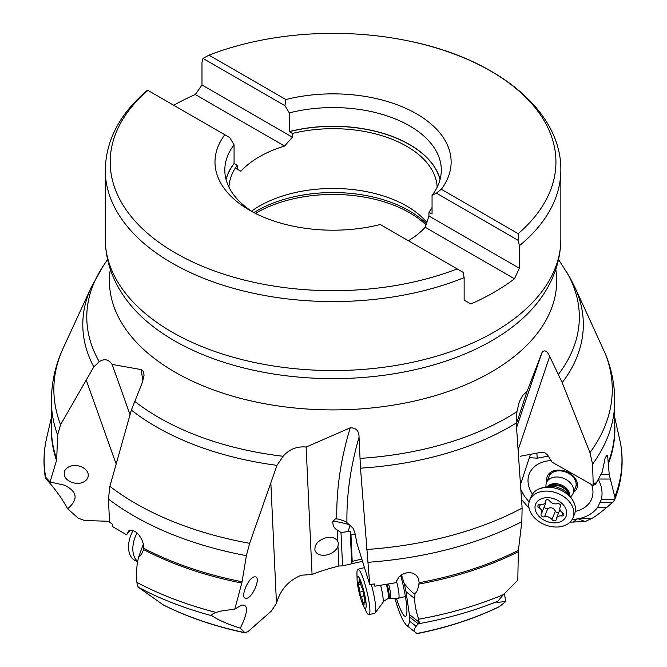 <?xml version="1.0" encoding="UTF-8"?>
<svg xmlns="http://www.w3.org/2000/svg" width="667" height="667" viewBox="0 0 667 667"><rect width="100%" height="100%" fill="white"/><g stroke="black" fill="none" stroke-linecap="round" stroke-linejoin="round"><path stroke-width="1" d="M521.561 499.55L529.098 508.212M530.448 454.335L520.568 484.375M520.193 456.261L541.446 452.268L545.031 452.91L547.632 455.027L552.076 462.164L593.263 485.534L592.571 464.165L589.945 452.626L562.206 382.65L549.683 356.378C547.132 350.809 544.589 349.5 542.046 352.434L527.063 391.362L522.561 395.556L519.318 401.759L516.95 411.639L516.233 423.011L522.111 508.104L521.827 521.636A281.674 162.623 180 0 1 367.951 562.298L360.488 468.167L359.046 437.244C359.021 430.815 356.086 427.68 350.25 427.822L306.12 447.04C296.865 446.19 289.203 449.275 283.133 456.286L276.963 465.366L249.641 543.313L246.381 555.661A281.674 162.623 180 0 1 108.446 499.058L109.888 486.335L131.349 410.072L142.421 382.358L144.055 375.196L143.288 371.411L141.262 369.618L112.123 364.415C108.554 359.288 104.269 358.387 99.25 361.706L93.789 366.908L60.597 424.679L57.62 434.951A281.674 162.623 180 0 1 51.384 400.925L51.384 427.872A281.674 162.623 0 0 0 56.703 459.313L57.62 434.951M558.571 259.513L570.035 277.739M251.542 211.172A104.144 60.122 180 0 1 259.43 206.07A104.144 60.122 180 0 1 426.88 222.478M173.72 105.261A227.797 131.516 180 0 1 195.289 94.514L284.551 146.048A104.144 60.122 0 0 0 259.43 156.737A104.144 60.122 0 0 0 240.912 171.244L237.185 169.085L237.185 165.341A104.144 60.122 0 0 0 228.964 187.177M408.404 240.762A104.144 60.122 0 0 0 425.212 227.264L514.474 278.798A227.797 131.516 180 0 1 494.139 292.246A227.797 131.516 180 0 1 470.835 303.985L464.14 300.117L464.14 277.622A227.797 131.516 180 0 1 171.627 262.848A227.797 131.516 180 0 1 105.269 170.06L105.269 239.036A227.797 131.516 0 0 0 245.89 360.547A227.797 131.516 0 0 0 494.139 332.033A227.797 131.516 0 0 0 494.23 331.983A227.797 131.516 0 0 0 560.855 239.036C560.572 261.531 553.126 282.291 538.527 301.309L539.128 300.525M464.14 277.622L463.123 272.344L457.162 268.909A222.878 128.673 180 0 1 175.121 252.81A222.878 128.673 180 0 1 147.932 90.379L147.782 90.287M457.162 268.909L380.273 224.512A118.076 68.176 0 0 1 249.566 210.23A118.076 68.176 0 0 1 224.829 134.776L147.932 90.379M253.202 212.239A108.237 62.49 0 0 1 224.821 170.06A108.237 62.49 0 0 1 234.067 144.789L229.731 137.602L224.829 134.776M234.067 144.789L234.067 163.473L237.185 165.341M235.343 168.026L240.912 171.244M514.474 278.798L519.368 268.234L519.368 245.739L518.351 240.462L436.393 193.147L441.296 189.278A118.076 68.176 0 0 0 416.558 113.824A118.076 68.176 0 0 0 285.86 99.541L208.963 55.144L203.01 58.404L201.984 62.498L201.984 84.992L195.289 94.514M208.963 55.144A222.878 128.673 180 0 1 258.763 40.712A222.878 128.673 180 0 1 407.362 40.712A222.878 128.673 180 0 1 491.012 71.244A222.878 128.673 180 0 1 518.192 233.675L518.351 240.462M518.192 233.675L441.296 189.278M285.86 99.541L284.959 105.719L203.01 58.404M436.393 193.147L432.058 195.331A108.237 62.49 0 0 0 441.304 170.06A108.237 62.49 0 0 0 289.295 112.906L284.959 105.719M432.058 195.331L432.058 214.007L428.939 212.273L428.939 216.025L519.368 268.234M428.939 216.025L425.212 227.264M284.551 146.048L292.413 137.202L292.413 133.45L289.295 131.582L289.295 112.906M428.939 212.273A104.144 60.122 0 0 0 432.058 207.47M437.168 187.177A104.144 60.122 0 0 0 292.413 133.45M201.984 84.992L292.413 137.202M115.816 463.14L86.201 379.982M129.948 414.474L112.123 364.415M240.345 628.181C248.116 612.048 248.541 604.369 241.604 605.136L234.817 609.071L219.693 611.255L214.074 613.223C211.739 614.49 211.03 615.341 211.964 615.783C218.351 620.085 227.814 624.22 240.345 628.181L244.747 632.583L247.866 631.741L271.477 610.947L276.463 603.377C280.29 589.753 288.603 580.357 301.409 575.187L312.064 574.529C318.092 571.919 327.03 569.076 338.886 566.008L342.555 565.874L362.498 561.297M56.703 459.313L56.512 460.43A281.816 162.706 180 0 1 51.384 423.945M51.384 417.609L46.715 437.66C43.613 451.025 43.172 464.432 45.381 477.872L47.115 480.098C55.386 489.295 62.231 498.858 67.634 508.796C78.564 499.425 77.48 491.546 64.374 485.151L50.067 481.991L56.512 460.43M67.634 508.796L78.231 518.192L84.517 520.493L109.48 521.311M80.665 466.433C87.235 469.393 89.528 473.42 87.552 478.514C84.192 483.141 78.948 484.45 71.803 482.441C65.233 479.473 62.94 475.446 64.916 470.352C68.276 465.724 73.52 464.415 80.665 466.433M50.067 481.991L46.231 477.789M45.423 477.68L45.781 477.655A288.928 166.808 0 0 1 46.715 437.66M163.615 605.119L138.561 587.41L137.552 585.851L136.877 582.349C136.401 572.853 136.71 565.641 137.786 560.714L138.753 556.687L141.437 554.377L143.63 549.575L143.355 543.855L141.621 539.136L138.961 535.001L136.001 532.108L133.2 530.54L130.749 530.173L128.723 530.907L126.555 534.784L112.698 526.663L112.515 524.254L109.53 522.203L108.446 499.058M276.463 603.377L270.844 483.008M312.064 574.529L306.12 447.04M138.753 556.687L143.38 543.964M130.023 530.298L126.555 534.784M143.822 548.332A281.674 162.623 0 0 0 242.054 581.774L246.381 555.661M242.054 581.774L241.771 583.041A281.816 162.706 180 0 1 143.63 549.575M234.817 609.071L241.771 583.041M162.973 604.752A258.804 149.416 0 0 0 244.747 632.583L245.314 632.883M254.21 576.847L255.786 576.905C260.63 578.439 252.743 597.157 246.79 598.282L245.214 598.224C240.378 596.69 248.257 577.964 254.21 576.847M337.969 546.315C336.11 550.667 332.308 553.56 326.58 554.986C320.552 555.903 316.692 554.419 314.982 550.508C314.299 544.464 318.142 540.17 326.522 537.619C331.933 536.735 335.668 537.919 337.727 541.179L338.344 543.055L337.969 546.315L338.886 566.008M355.178 533.984L350.984 535.034L350.217 531.274L340.995 532.524L337.21 529.99C334.209 528.422 332.741 525.596 332.8 521.519L335.384 518.934L338.019 519.009C342.655 520.318 345.631 521.519 346.932 522.62C346.507 494.872 350.55 466.416 359.046 437.244M367.951 562.298L369.726 584.492L356.87 543.105L355.161 533.917L353.235 528.397L346.932 522.62M516.225 424.304L527.063 391.362M361.797 559.021L352.209 561.389L351.734 563.757L350.217 531.274M350.984 535.034L352.209 561.389M340.995 532.524L342.555 565.874M417.1 633.592L415.116 632.074C413.598 631.249 413.932 629.323 416.133 626.305L419.209 622.303L418.659 619.209C415.908 610.797 414.599 603.918 414.732 598.582L414.941 594.164L417.575 590.087L419.134 582.716L418.526 578.606L416.283 575.204L412.79 573.128L408.838 572.536L405.027 573.178L401.642 574.754L398.799 577.105L395.706 582.733L374.821 586.201L374.529 583.95L369.726 584.492M414.941 594.164C413.106 593.246 410.005 590.278 405.619 585.276L404.235 583.567L401.467 574.862M419.134 582.716A281.674 162.623 0 0 0 518.409 550.325L521.827 521.636M518.409 550.325L518.317 551.726A281.816 162.706 180 0 1 419.051 584.059M418.659 619.209A288.928 166.808 0 0 0 503.343 594.647L517.809 580.232L518.317 551.726M503.343 594.647L496.932 602.426L505.778 601.509L504.344 593.43M505.778 601.509L499.216 606.745M404.235 583.567L406.028 591.696L409.371 614.524L409.421 620.985C409.088 625.096 408.046 626.455 406.278 625.079L403.96 622.003C401.734 618.167 399.308 612.256 396.682 604.269L394.806 598.249M415.116 632.074L406.278 625.079M396.381 598.232A33.617 5.053 -103.7 0 0 404.127 615.674A33.617 5.053 -103.7 0 0 405.995 616A33.617 5.053 -103.7 0 0 400.65 575.438M374.12 584L374.821 586.201M589.945 452.626A279.206 161.197 0 0 0 605.528 354.269L588.119 316.033M605.528 354.269L606.428 356.453M614.741 417.609L620.56 443.322M570.06 522.169L585.201 521.536L591.479 518.584C594.155 517.375 599.266 513.632 606.828 507.354L613.156 501.826L614.716 499.708L615.057 497.824L609.254 474.812L607.629 455.719L606.945 455.261L605.144 457.929L602.218 472.136L595.189 484.917L595.081 482.791L593.263 485.534M609.254 474.812L601.092 474.445M594.097 484.3L595.189 484.917M529.114 502.009L524.495 496.273L520.919 489.67M536.81 453.135L537.269 458.179L529.356 457.679M537.269 458.179L548.366 456.12M598.099 479.031C601.884 486.11 602.943 492.996 601.267 499.691L597.64 507.345C593.53 512.931 587.444 516.675 579.398 518.567L578.156 518.851L585.201 521.536M572.186 519.476L578.156 518.851M551.142 460.555A33.617 24.362 -158.1 0 0 546.865 461.055A33.617 24.362 -158.1 0 0 546.748 461.08A33.617 24.362 -158.1 0 0 532.449 494.139M575.296 511.389A33.617 24.362 -158.1 0 0 591.604 484.601M601.267 499.691L614.766 499.575C622.011 480.849 623.903 461.864 620.443 442.638M546.898 481.666A15.95 11.556 21.9 0 1 555.578 470.36A15.95 11.556 21.9 0 1 574.495 477.43A15.95 11.556 21.9 0 1 573.52 492.379M575.596 487.227A14.349 10.397 -158.1 0 0 571.319 475.288A14.349 10.397 -158.1 0 0 556.428 471.085A14.349 10.397 -158.1 0 0 548.974 476.505M545.873 486.818L545.956 485.159A14.349 10.397 21.9 0 1 546.498 482.658A14.349 10.397 21.9 0 1 563.065 478.131A14.349 10.397 21.9 0 1 573.12 493.38A14.349 10.397 21.9 0 1 571.777 495.556L570.694 496.815M573.011 517.792L574.579 513.907A23.37 16.933 -158.1 0 0 574.429 503.685A23.37 16.933 -158.1 0 0 558.196 489.078A23.37 16.933 -158.1 0 0 538.302 489.236A23.37 16.933 -158.1 0 0 531.224 496.456L529.656 500.342A23.37 16.933 21.9 0 1 556.628 492.963A23.37 16.933 21.9 0 1 573.011 517.792A23.37 16.933 21.9 0 1 546.04 525.171A23.37 16.933 21.9 0 1 529.656 500.342M554.569 498.966A16.4 11.881 21.9 0 1 566.258 515.858A16.4 11.881 21.9 0 1 547.14 521.561A16.4 11.881 21.9 0 1 535.451 504.661A16.4 11.881 21.9 0 1 554.569 498.966M561.589 515.941A2.393 1.734 -158.1 0 0 563.74 515.032A2.393 1.734 -158.1 0 0 562.64 512.765A5.678 4.11 21.9 0 1 560.022 507.379A5.678 4.11 21.9 0 1 560.455 506.637A2.393 1.734 -158.1 0 0 560.639 506.32A2.393 1.734 -158.1 0 0 558.954 503.777A2.393 1.734 -158.1 0 0 557.22 503.677A5.678 4.11 21.9 0 1 553.093 503.443A5.678 4.11 21.9 0 1 549.716 500.95A2.393 1.734 -158.1 0 0 548.291 499.9A2.393 1.734 -158.1 0 0 545.531 500.659A2.393 1.734 -158.1 0 0 545.439 501.175A5.678 4.11 21.9 0 1 545.222 502.418A5.678 4.11 21.9 0 1 540.12 504.577A2.393 1.734 -158.1 0 0 537.969 505.494A2.393 1.734 -158.1 0 0 539.069 507.762A5.678 4.11 21.9 0 1 541.687 513.14A5.678 4.11 21.9 0 1 541.254 513.89A2.393 1.734 -158.1 0 0 541.07 514.199A2.393 1.734 -158.1 0 0 542.755 516.75A2.393 1.734 -158.1 0 0 544.489 516.842A5.678 4.11 21.9 0 1 548.616 517.075A5.678 4.11 21.9 0 1 551.993 519.568A2.393 1.734 -158.1 0 0 553.418 520.619A2.393 1.734 -158.1 0 0 556.178 519.868A2.393 1.734 -158.1 0 0 556.27 519.343A5.678 4.11 21.9 0 1 556.486 518.109A5.678 4.11 21.9 0 1 561.589 515.941L562.823 512.881M551.993 519.568L555.369 511.18L556.62 512.656L558.688 512.656M555.369 511.18C553.71 507.937 551.209 507.028 547.865 508.454L545.656 508.704L544.23 506.837M541.687 513.14L545.356 503.952L545.406 501.951M396.373 580.774A14.349 2.159 76.3 0 1 398.441 598.207A14.349 2.159 76.3 0 1 398.366 598.216L390.103 598.291A12.465 1.876 76.3 0 0 388.636 584.1M364.649 568.201A23.37 3.51 -103.7 0 0 364.04 567.825L364.574 567.959M357.087 579.59L356.953 573.712A23.37 3.51 76.3 0 1 357.912 569.234A23.37 3.51 76.3 0 1 362.748 577.38A23.37 3.51 76.3 0 1 368.918 601.2A23.37 3.51 76.3 0 1 368.943 614.657A23.37 3.51 76.3 0 1 366.033 611.114L363.465 605.836A16.4 2.468 76.3 0 1 362.114 602.601A16.4 2.468 76.3 0 1 357.087 579.59A16.4 2.468 76.3 0 1 361.155 582.166A16.4 2.468 76.3 0 1 366.033 602.91A16.4 2.468 76.3 0 1 363.465 605.836M375.004 613.123A23.37 3.51 -103.7 0 0 371.269 584.325M365.007 602.768L364.874 599.891A5.678 0.85 76.3 0 1 363.573 592.596L362.398 588.177A5.678 0.85 76.3 0 1 361.347 586.218A5.678 0.85 76.3 0 1 360.197 582.216L359.221 579.69L359.163 580.665A5.678 0.85 76.3 0 1 359.029 582.983A5.678 0.85 76.3 0 1 358.262 581.991L358.396 584.876A5.678 0.85 76.3 0 1 359.696 592.163L360.872 596.59A5.678 0.85 76.3 0 1 361.923 598.549A5.678 0.85 76.3 0 1 363.073 602.551L364.049 605.069L364.107 604.094A5.678 0.85 76.3 0 1 364.24 601.784A5.678 0.85 76.3 0 1 365.007 602.768L365.433 602.668M133.092 530.507A23.37 14.816 114.6 0 0 135.443 560.689L137.61 561.681M137.669 561.364A23.37 14.816 -65.4 0 1 137.069 532.991M555.819 269.326A223.637 129.115 180 0 1 491.204 372.086A223.637 129.115 180 0 1 238.394 397.765A223.637 129.115 180 0 1 110.305 269.326M360.063 458.379A246.273 142.188 0 0 0 507.203 417.592A246.273 142.188 0 0 0 507.295 417.542A246.273 142.188 0 0 0 516.95 411.639M558.554 374.22A246.273 142.188 0 0 0 566.875 272.403M426.038 224.946A108.237 62.49 0 0 0 256.528 212.756A108.237 62.49 0 0 0 256.436 212.815A108.237 62.49 0 0 0 255.436 213.398M253.885 212.598A107.629 62.139 180 0 1 256.87 210.797A107.629 62.139 180 0 1 256.962 210.747A107.629 62.139 180 0 1 426.438 223.778M226.038 179.398A108.237 62.49 180 0 1 234.067 163.473M560.855 239.036L560.855 170.06A227.797 131.516 180 0 1 519.368 245.739M289.295 131.582A108.237 62.49 180 0 1 440.087 179.398M289.361 131.691A108.154 62.448 180 0 1 440.037 179.59M105.269 239.036C105.553 261.531 112.998 282.291 127.597 301.309A224.562 129.648 0 0 0 491.854 340.67A224.562 129.648 0 0 0 491.938 340.62A224.562 129.648 0 0 0 538.527 301.309M107.554 259.513L103.327 265.825A246.273 142.188 0 0 0 99.25 361.706M134.567 401.217A246.273 142.188 0 0 0 283.133 456.286M93.789 366.908A250.267 144.489 180 0 1 91.229 287.369L63.265 347.991A279.206 161.197 0 0 0 60.597 424.679M141.262 369.618A631.399 266.95 -132.9 0 0 142.921 381.082M109.888 486.335A279.206 161.197 0 0 0 249.641 543.313M276.963 465.366A250.267 144.489 180 0 1 131.349 410.072M136.877 582.349A288.928 166.808 0 0 0 216.066 612.414M211.964 615.783A287.06 165.733 180 0 1 138.561 587.41M337.21 529.99L337.727 541.179M350.25 427.822A631.399 382.233 159.7 0 0 336.793 518.826M366.775 549.491A279.206 161.197 0 0 0 522.111 508.104M516.233 423.011A250.267 144.489 180 0 1 510.113 426.672A250.267 144.489 180 0 1 510.03 426.722A250.267 144.489 180 0 1 360.488 468.167M349.058 524.604A24.604 3.127 18.3 0 0 332.8 521.519M350.058 525.529L347.974 531.824M404.335 584L405.019 584.534M414.732 598.582L406.028 591.696M416.95 633.483A258.804 149.416 0 0 0 499.575 606.511M497.907 601.2A287.06 165.733 180 0 1 418.651 623.712M415.049 632.024L406.345 625.137M416.133 626.305L409.421 620.985M418.384 623.953L409.488 616.917M419.209 622.303L409.371 614.524M542.046 352.434A631.399 20.485 110 0 0 516.3 428.422M518.226 449.666L549.683 356.378M588.052 315.891L574.896 287.369A250.267 144.489 180 0 1 562.206 382.65M614.841 496.757A288.928 166.808 0 0 0 620.343 442.129M614.741 423.945A281.816 162.706 180 0 1 608.479 463.59M608.371 462.256A281.674 162.623 0 0 0 614.741 427.872L614.741 400.925A281.674 162.623 180 0 1 592.571 464.165M576.863 519.043L573.27 522.178M591.479 518.584L579.398 518.567M606.828 507.354L597.64 507.345M612.573 502.343L600.4 502.326M610.005 479.048L598.683 479.031M226.088 179.59A108.154 62.448 180 0 1 234.134 163.573M547.365 486.61A12.465 9.03 21.9 0 1 560.538 484.642A12.465 9.03 21.9 0 1 569.751 495.623M569.076 494.847A12.298 8.913 -158.1 0 0 560.122 485.701A12.298 8.913 -158.1 0 0 548.391 486.518M549.091 486.485A12.298 8.913 21.9 0 1 559.905 486.226A12.298 8.913 21.9 0 1 568.601 494.33M560.455 506.637L560.722 505.97M544.489 516.842L547.865 508.454M539.069 507.762L540.345 504.611M545.439 501.175L545.823 500.217M390.103 598.291L388.711 598.466A12.298 1.851 -103.7 0 0 387.168 584.359M386.36 584.492A12.298 1.851 76.3 0 1 387.919 598.658L388.711 598.466M380.624 585.409A15.249 2.293 76.3 0 1 382.908 602.643C382.241 602.301 383.917 600.967 387.919 598.658M363.073 602.551L364.024 602.318M360.872 596.59L363.882 595.856M359.696 592.163L363.448 591.254M358.396 584.876L360.73 584.309M359.163 580.665L359.713 580.532M147.64 90.103C120.068 113.298 105.945 139.945 105.269 170.06M560.855 170.06C561.447 109.897 495.456 58.004 407.362 40.712M208.062 55.469C223.937 49.291 240.837 44.372 258.763 40.712M127.597 301.309L127.005 300.525M91.229 287.369L103.327 265.825M51.384 400.925C51.467 382.575 55.428 364.924 63.265 347.991M220.302 611.089L219.768 611.239M245.431 632.908C215.266 626.588 187.986 617.317 163.573 605.094M499.283 606.712C474.654 618.634 447.249 627.614 417.075 633.65M574.896 287.369L570.002 277.672M614.741 400.925C614.699 385.526 611.872 370.56 606.261 356.028M577.288 483.025L573.12 493.38M550.667 472.303L546.498 482.658M574.52 503.935C570.418 495.081 565.216 489.761 558.913 487.969C554.227 485.518 547.307 485.96 538.177 489.303M560.714 505.653L560.022 507.379M559.947 509.53L556.486 518.109M546.215 499.933L545.222 502.418M405.403 596.515L398.441 598.207M357.912 569.234L363.748 567.817M368.943 614.657L374.779 613.24M382.908 602.643L375.037 613.098M365.283 601.526L364.24 601.784M360.305 582.666L359.029 582.983"/></g></svg>
